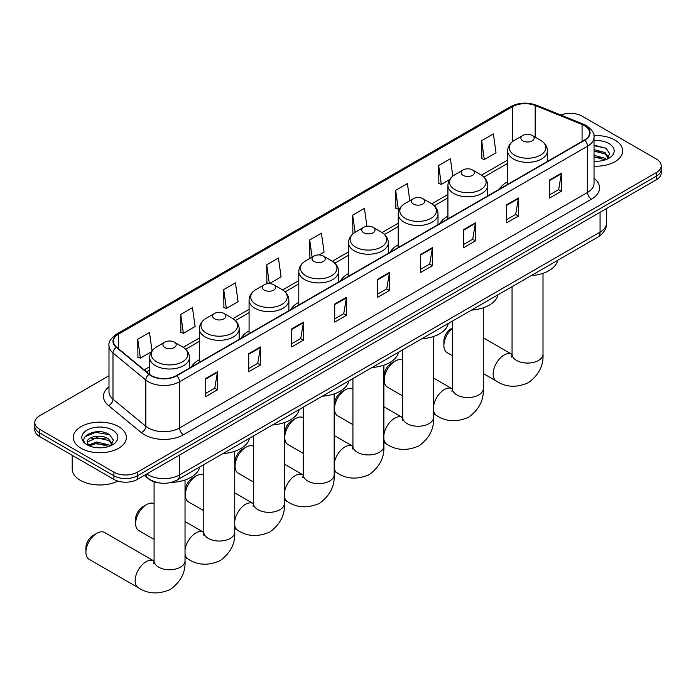 <?xml version="1.0" encoding="UTF-8"?>
<svg xmlns="http://www.w3.org/2000/svg" width="696" height="696" viewBox="0 0 696 696"><rect width="100%" height="100%" fill="white"/><g stroke="black" fill="none" stroke-linecap="round" stroke-linejoin="round"><path stroke-width="1.04" d="M199.369 359.684A29.293 16.913 0 0 0 191.33 367.018M249.081 330.983A29.293 16.913 0 0 0 241.042 338.317M298.793 302.29A29.293 16.913 0 0 0 290.754 309.616M348.505 273.589A29.293 16.913 0 0 0 340.457 280.923M398.216 244.888A29.293 16.913 0 0 0 390.169 252.222M447.92 216.186A29.293 16.913 0 0 0 439.881 223.52M507.636 181.708A29.293 16.913 0 0 0 499.598 189.042M159.28 482.946A16.582 9.57 180 0 1 148.796 479.031L144.35 475.368M108.994 375.753L39.655 415.782A16.582 9.57 0 0 0 34.8 422.55L34.8 429.771A16.582 9.57 0 0 0 39.655 436.54L113.909 479.405A16.582 9.57 0 0 0 137.356 479.405L656.345 179.777A16.582 9.57 0 0 0 661.2 172.999L661.2 169.398A16.582 9.57 0 0 1 656.345 176.166A16.582 9.57 0 0 0 661.2 169.398L661.2 165.787A16.582 9.57 0 0 0 656.345 159.019L582.091 116.145A16.582 9.57 0 0 0 560.889 115.058M34.8 422.55A16.582 9.57 0 0 0 39.655 429.319L113.909 472.184A16.582 9.57 0 0 0 137.356 472.184L137.356 475.794L656.345 176.166L137.356 475.794A16.582 9.57 0 0 1 113.909 475.794A16.582 9.57 0 0 0 137.356 475.794L137.356 479.405M39.655 429.319L39.655 432.929L113.909 475.794L39.655 432.929A16.582 9.57 0 0 1 34.8 426.161A16.582 9.57 0 0 0 39.655 432.929L39.655 436.54M614.916 140.061A26.526 15.312 0 0 0 593.932 135.633A26.526 15.312 0 0 1 614.916 140.061A26.526 15.312 0 0 1 622.685 150.893A26.526 15.312 0 0 0 614.916 140.061M118.598 426.613A26.526 15.312 0 0 0 89.688 423.29A26.526 15.312 0 0 0 73.315 437.436A26.526 15.312 0 0 0 81.084 448.267A26.526 15.312 0 0 0 109.994 451.591A26.526 15.312 0 0 0 126.367 437.436A26.526 15.312 0 0 0 118.598 426.613A26.526 15.312 0 0 0 89.688 423.29A26.526 15.312 0 0 0 73.315 437.436A26.526 15.312 0 0 0 81.084 448.267A26.526 15.312 0 0 0 109.994 451.591A26.526 15.312 0 0 0 126.367 437.436A26.526 15.312 0 0 0 118.598 426.613M584.44 125.619A17.687 10.214 180 0 1 589.616 132.84A17.687 10.214 180 0 1 584.44 140.061L176.436 375.614A17.687 10.214 180 0 1 149.449 374.257L116.615 347.182A17.687 10.214 180 0 1 113.413 341.327A17.687 10.214 180 0 1 118.59 334.106L512.534 106.662A17.687 10.214 180 0 1 535.18 105.522L582.073 124.48A17.687 10.214 180 0 1 584.44 125.619M584.744 125.437A18.131 10.466 0 0 0 582.326 124.271L535.442 105.313A18.131 10.466 0 0 0 512.221 106.488L118.276 333.923A18.131 10.466 0 0 0 116.249 347.33L149.083 374.396A18.131 10.466 0 0 0 176.749 375.796L584.744 140.244A18.131 10.466 0 0 0 584.744 125.437M205.746 378.502L205.746 396.555L217.474 389.786L217.474 371.734L205.746 378.502M205.746 393.353L214.777 388.142L217.422 372.334A4.42 2.549 -120 0 0 217.474 371.734M214.699 388.185L217.474 389.786M248.733 353.69L248.733 371.734L260.461 364.965L260.461 346.921L248.733 353.69M248.733 368.532L257.764 363.321L260.408 347.522A4.42 2.549 -120 0 0 260.461 346.921M257.685 363.364L260.461 364.965M291.728 328.869L291.728 346.921L303.447 340.153L303.447 322.1L291.728 328.869M291.728 343.72L300.75 338.5L303.404 322.7A4.42 2.549 -120 0 0 303.447 322.1M300.672 338.552L303.447 340.153M334.715 304.048L334.715 322.1L346.434 315.332L346.434 297.279L334.715 304.048M334.715 318.899L343.746 313.678L346.39 297.879A4.42 2.549 -120 0 0 346.434 297.279M343.667 313.731L346.434 315.332M549.657 179.951L549.657 198.003L561.376 191.235L561.376 173.182L549.657 179.951M549.657 194.802L558.688 189.59L561.333 173.782A4.42 2.549 -120 0 0 561.376 173.182M558.601 189.634L561.376 191.235M506.662 204.772L506.662 222.824L518.389 216.056L518.389 198.003L506.662 204.772M506.662 219.623L515.692 214.403L518.346 198.604A4.42 2.549 -120 0 0 518.389 198.003M515.614 214.455L518.389 216.056M463.675 229.593L463.675 247.645L475.403 240.877L475.403 222.824L463.675 229.593M463.675 244.435L472.706 239.224L475.351 223.425A4.42 2.549 -120 0 0 475.403 222.824M472.627 239.267L475.403 240.877M420.689 254.414L420.689 272.458L432.416 265.689L432.416 247.645L420.689 254.414M420.689 269.256L429.719 264.045L432.364 248.237A4.42 2.549 -120 0 0 432.416 247.645M429.641 264.089L432.416 265.689M377.702 279.226L377.702 297.279L389.429 290.51L389.429 272.458L377.702 279.226M377.702 294.077L386.732 288.866L389.377 273.058A4.42 2.549 -120 0 0 389.429 272.458M386.654 288.91L389.429 290.51M594.036 166.161A26.526 15.312 0 0 0 622.685 150.893A26.526 15.312 0 0 1 594.036 166.161M137.356 472.184L656.345 172.556A16.582 9.57 0 0 0 661.2 165.787M223.72 289.606L226.374 308.467L238.093 301.699L235.448 282.837L223.72 289.606L223.912 307.554M180.734 314.427L183.379 333.288L195.106 326.52L192.461 307.658L180.734 314.427L180.925 332.366M152.041 350.81L149.475 332.479L137.747 339.248L137.939 357.187M366.931 226.304L364.417 208.382L352.689 215.151L352.881 233.09M409.814 200.718L407.404 183.561L395.676 190.33L395.867 208.269M452.826 176.088L450.39 158.74L438.663 165.509L438.854 183.457M481.658 140.696L484.303 159.549L496.022 152.781L493.377 133.928L481.658 140.696L481.841 158.636M269.413 283.62L281.08 276.877L278.435 258.016L266.716 264.793L266.899 282.733M319.116 254.919L324.075 252.065L321.421 233.204L309.703 239.972L309.894 257.911M310.407 258.103L309.703 257.842M309.703 239.972L312.113 257.129M353.577 233.351L352.689 233.021M352.689 215.151L355.099 232.316M395.676 190.33L398.321 209.191L399.922 208.269M398.321 209.191L395.676 208.2M438.663 165.509L441.316 184.37L449.633 179.568M441.316 184.37L438.663 183.387M484.303 159.549L481.658 158.566M269.274 283.62L266.716 282.663M266.716 264.793L269.352 283.62M226.374 308.467L223.72 307.475M183.379 333.288L180.734 332.296M137.747 339.248L140.392 358.109L151.371 351.767M140.392 358.109L137.747 357.118M594.036 161.107L597.333 161.272M594.036 155.373L604.989 158.262L606.451 159.428M594.036 156.809L605.25 159.871M594.036 149.64L604.989 152.528L608.582 157.487M594.036 151.076L604.989 153.964L608.295 157.853M594.036 161.22A18.018 10.405 0 0 0 608.904 158.244A18.018 10.405 0 0 0 608.904 143.533A18.018 10.405 0 0 0 594.036 140.566M606.877 159.254L609.705 153.712L606.129 148.335L594.036 145.116M594.036 145.673L605.885 148.17M594.036 151.397L601.901 152.381M594.036 157.131L601.901 158.114M452.348 328.39A15.477 8.935 120 0 0 443.9 345.564L443.9 341.057A9.944 5.742 -60 0 1 450.938 328.869L452.348 328.06L450.938 328.869M443.9 345.564A15.477 8.935 120 0 0 447.11 352.655L452.348 355.673M522.844 140.87A6.629 3.828 0 0 0 532.222 140.87A6.629 3.828 0 0 0 532.222 135.459L540.461 140.209A18.279 10.553 0 0 1 540.461 155.138A18.279 10.553 0 0 1 514.614 155.138A18.279 10.553 0 0 1 514.614 140.209C510.107 142.889 507.784 146.438 507.636 150.867A19.897 11.484 0 0 0 513.465 158.984A19.897 11.484 0 0 0 535.146 161.481A19.897 11.484 0 0 0 547.43 150.867C547.282 146.438 544.959 142.889 540.461 140.209L532.222 135.459A6.629 3.828 0 0 0 522.844 135.459A6.629 3.828 0 0 0 522.844 140.87M531.187 275.625A30.398 17.548 0 0 0 557.713 260.313M384.192 380.042L384.192 375.527A9.944 5.742 -60 0 1 391.222 363.347L395.128 361.094A15.477 8.935 120 0 0 384.192 380.042A15.477 8.935 120 0 0 387.394 387.124L402.636 395.928M463.127 175.349A6.629 3.828 0 0 0 472.506 175.349A6.629 3.828 0 0 0 472.506 169.937L480.745 174.687A18.279 10.553 0 0 1 480.745 189.617A18.279 10.553 0 0 1 454.897 189.617A18.279 10.553 0 0 1 454.897 174.687C450.399 177.358 448.067 180.916 447.92 185.345A19.897 11.484 0 0 0 453.748 193.462A19.897 11.484 0 0 0 475.438 195.95A19.897 11.484 0 0 0 487.713 185.345C487.574 180.916 485.243 177.358 480.745 174.687L472.506 169.937A6.629 3.828 0 0 0 463.127 169.937A6.629 3.828 0 0 0 463.127 175.349M471.47 310.103A30.398 17.548 0 0 0 497.997 294.791M402.636 360.197A15.477 8.935 120 0 0 395.128 361.094L391.222 363.347M334.48 408.743L334.48 404.228A9.944 5.742 -60 0 1 341.51 392.048L345.425 389.786A15.477 8.935 120 0 0 334.48 408.743A15.477 8.935 120 0 0 337.682 415.825L352.924 424.63M413.424 204.05A6.629 3.828 0 0 0 422.803 204.05A6.629 3.828 0 0 0 422.803 198.638L431.033 203.389A18.279 10.553 0 0 1 431.033 218.309A18.279 10.553 0 0 1 405.185 218.309A18.279 10.553 0 0 1 405.185 203.389C400.687 206.059 398.364 209.609 398.216 214.037A19.897 11.484 0 0 0 404.045 222.163A19.897 11.484 0 0 0 425.726 224.651A19.897 11.484 0 0 0 438.01 214.037C437.862 209.609 435.539 206.059 431.033 203.389L422.803 198.638A6.629 3.828 0 0 0 413.424 198.638A6.629 3.828 0 0 0 413.424 204.05M421.767 338.804A30.398 17.548 0 0 0 448.285 323.483M352.924 388.899A15.477 8.935 120 0 0 345.425 389.786L341.51 392.048M284.768 437.445L284.768 432.929A9.944 5.742 -60 0 1 291.807 420.749L295.713 418.487A15.477 8.935 120 0 0 284.768 437.445A15.477 8.935 120 0 0 287.97 444.526L303.212 453.322M363.712 232.751A6.629 3.828 0 0 0 373.091 232.751A6.629 3.828 0 0 0 373.091 227.331L381.321 232.09A18.279 10.553 0 0 1 381.321 247.01A18.279 10.553 0 0 1 355.473 247.01A18.279 10.553 0 0 1 355.473 232.09C350.975 234.761 348.652 238.31 348.505 242.739A19.897 11.484 0 0 0 354.334 250.865A19.897 11.484 0 0 0 376.014 253.353A19.897 11.484 0 0 0 388.298 242.739C388.15 238.31 385.828 234.761 381.321 232.09L373.091 227.331A6.629 3.828 0 0 0 363.712 227.331A6.629 3.828 0 0 0 363.712 232.751M372.055 367.497A30.398 17.548 0 0 0 398.573 352.185M303.212 417.6A15.477 8.935 120 0 0 295.713 418.487L291.807 420.749M235.057 466.146L235.057 461.631A9.944 5.742 -60 0 1 242.095 449.442L246.001 447.189A15.477 8.935 120 0 0 235.057 466.146A15.477 8.935 120 0 0 238.267 473.228L253.501 482.023M314 261.452A6.629 3.828 0 0 0 323.379 261.452A6.629 3.828 0 0 0 323.379 256.032L331.618 260.791A18.279 10.553 0 0 1 331.618 275.712A18.279 10.553 0 0 1 305.762 275.712A18.279 10.553 0 0 1 305.762 260.791C301.264 263.462 298.941 267.012 298.793 271.44A19.897 11.484 0 0 0 304.622 279.566A19.897 11.484 0 0 0 326.302 282.054A19.897 11.484 0 0 0 338.587 271.44C338.439 267.012 336.116 263.462 331.618 260.791L323.379 256.032A6.629 3.828 0 0 0 314 256.032A6.629 3.828 0 0 0 314 261.452M322.344 396.198A30.398 17.548 0 0 0 348.87 380.886M253.501 446.293A15.477 8.935 120 0 0 246.001 447.189L242.095 449.442M185.345 494.839L185.345 490.332A9.944 5.742 -60 0 1 192.383 478.143L196.289 475.89A15.477 8.935 120 0 0 185.345 494.839A15.477 8.935 120 0 0 188.555 501.929L203.797 510.725M264.289 290.145A6.629 3.828 0 0 0 273.667 290.145A6.629 3.828 0 0 0 273.667 284.734L281.906 289.493A18.279 10.553 0 0 1 281.906 304.413A18.279 10.553 0 0 1 256.058 304.413A18.279 10.553 0 0 1 256.058 289.493C251.552 292.163 249.229 295.713 249.081 300.141A19.897 11.484 0 0 0 254.91 308.267A19.897 11.484 0 0 0 276.59 310.755A19.897 11.484 0 0 0 288.875 300.141C288.727 295.713 286.404 292.163 281.906 289.493L273.667 284.734A6.629 3.828 0 0 0 264.289 284.734A6.629 3.828 0 0 0 264.289 290.145M272.632 424.899A30.398 17.548 0 0 0 299.158 409.587M203.797 474.994A15.477 8.935 120 0 0 196.289 475.89L192.383 478.143M135.642 523.54L135.642 519.033A9.944 5.742 -60 0 1 142.671 506.845L146.578 504.591A15.477 8.935 120 0 0 135.642 523.54A15.477 8.935 120 0 0 138.843 530.63L154.086 539.426M214.577 318.846A6.629 3.828 0 0 0 223.955 318.846A6.629 3.828 0 0 0 223.955 313.435L232.194 318.185A18.279 10.553 0 0 1 232.194 333.114A18.279 10.553 0 0 1 206.347 333.114A18.279 10.553 0 0 1 206.347 318.185C201.84 320.865 199.517 324.414 199.369 328.843A19.897 11.484 0 0 0 205.198 336.96A19.897 11.484 0 0 0 226.887 339.457A19.897 11.484 0 0 0 239.163 328.843C239.015 324.414 236.692 320.865 232.194 318.185L223.955 313.435A6.629 3.828 0 0 0 214.577 313.435A6.629 3.828 0 0 0 214.577 318.846M222.92 453.601A30.398 17.548 0 0 0 249.446 438.289M154.086 503.695A15.477 8.935 120 0 0 146.578 504.591L142.671 506.845M85.93 552.241L85.93 547.726A9.944 5.742 -60 0 1 92.959 535.546L96.866 533.293A15.477 8.935 120 0 0 85.93 552.241A15.477 8.935 120 0 0 89.132 559.323L138.374 587.755A15.477 8.935 -60 0 1 135.998 575.357A15.477 8.935 -60 0 1 146.108 561.716A15.477 8.935 -60 0 1 153.851 560.95L154.086 561.08M164.874 347.548A6.629 3.828 0 0 0 174.252 347.548A6.629 3.828 0 0 0 174.252 342.136L182.482 346.886A18.279 10.553 0 0 1 182.482 361.816A18.279 10.553 0 0 1 156.635 361.816A18.279 10.553 0 0 1 156.635 346.886C152.137 349.557 149.814 353.116 149.666 357.544A19.897 11.484 0 0 0 155.486 365.661A19.897 11.484 0 0 0 177.175 368.149A19.897 11.484 0 0 0 189.46 357.544C189.312 353.116 186.989 349.557 182.482 346.886L174.252 342.136A6.629 3.828 0 0 0 164.874 342.136A6.629 3.828 0 0 0 164.874 347.548M171.19 482.398A30.398 17.548 0 0 0 199.735 466.99M153.851 560.95L104.609 532.527A15.477 8.935 120 0 0 96.866 533.293L92.959 535.546M72.21 455.332L72.21 469.026A27.631 15.956 0 0 0 80.301 480.31A27.631 15.956 0 0 0 117.894 481.101M96.848 447.693L101.007 447.824M88.566 445.057L96.605 441.986L108.672 444.805L110.133 445.979M89.306 445.823L96.605 443.422L108.933 446.423M88.688 445.614L87.4 442.586A12.493 7.212 0 0 0 89.41 445.927M112.256 444.031L108.672 439.072C101.172 433.486 85.747 436.931 87.4 442.586L87.348 442.038M87.426 442.76L87.774 441.829L96.605 437.688L108.672 440.507L111.978 444.405M110.56 445.797L113.378 440.255L109.811 434.878C97.17 425.795 74.707 437.767 87.679 445.109L88.322 445.501M112.578 430.084A18.018 10.405 0 0 0 87.096 430.084A18.018 10.405 0 0 0 87.096 444.796A18.018 10.405 0 0 0 112.578 444.796A18.018 10.405 0 0 0 112.578 430.084M85.043 436.688L95.622 432.346L109.568 434.713M91.654 438.793L95.622 438.08L105.575 438.932M91.654 444.526L95.622 443.804L105.575 444.657M146.812 473.95A22.107 12.763 0 0 0 148.3 474.898A22.107 12.763 0 0 0 179.568 474.898L600.065 232.116A22.107 12.763 0 0 0 606.547 223.094C606.703 228.575 603.78 233.273 597.777 237.179L177.271 479.953A11.058 6.386 60 0 0 179.568 474.898L179.568 455.036M600.065 212.263L600.065 232.116A11.058 6.386 60 0 1 597.777 237.179M145.916 474.463A11.058 7.395 129.5 0 0 147.848 478.056L144.49 475.29M656.345 179.777L656.345 172.556M113.909 479.405L113.909 472.184M594.036 178.324A27.631 15.956 180 0 1 591.47 199.178L183.474 434.73A5.524 3.193 60 0 1 179.568 427.962L587.563 192.409A22.107 12.763 0 0 0 594.036 183.379L594.036 137.173A22.107 12.763 180 0 1 587.563 146.195A5.524 3.193 -120 0 0 584.744 140.244M183.474 434.73A27.631 15.956 180 0 1 144.394 434.73A27.631 15.956 180 0 1 141.297 432.599L108.463 405.533A27.631 15.956 180 0 1 108.994 386.802M148.3 427.962A22.107 12.763 0 0 0 179.568 427.962L179.568 381.756A22.107 12.763 180 0 1 145.821 380.051L112.987 352.976A22.107 12.763 180 0 1 108.994 345.66L108.994 391.865A22.107 12.763 0 0 0 112.987 399.191L145.821 426.256A22.107 12.763 0 0 0 148.3 427.962M594.036 137.173C594.775 133.719 592.235 129.865 586.415 125.619L583.509 124.21A5.524 2.593 112 0 0 582.326 124.271M583.509 124.21L536.625 105.253C527.464 102.016 518.772 102.486 510.551 106.662A5.524 3.193 60 0 1 512.221 106.488M118.276 333.923A5.524 3.193 -120 0 0 116.615 334.097C110.873 338.23 108.332 342.075 108.994 345.66M116.249 347.33A5.524 3.697 129.5 0 0 112.987 352.976L112.987 399.191A5.524 3.697 -50.5 0 1 108.463 405.533M536.625 105.253A5.524 2.593 112 0 0 535.442 105.313M149.083 374.396A5.524 3.697 129.5 0 0 145.821 380.051L145.821 426.256A5.524 3.697 -50.5 0 1 141.297 432.599M176.749 375.796A5.524 3.193 60 0 1 179.568 381.756L587.563 146.195L587.563 192.409A5.524 3.193 60 0 0 591.47 199.178M118.59 334.106L118.59 348.818M582.073 124.48L582.073 141.427M535.18 105.522L535.18 137.164M512.534 106.662L512.534 141.61M507.636 160.036L481.475 175.14M447.92 194.506L431.772 203.832M398.216 223.207L382.06 232.534M348.505 251.909L332.349 261.235M298.793 280.61L282.637 289.936M249.081 309.311L232.925 318.637M199.369 338.004L183.222 347.339M149.666 366.705L144.15 369.889M377.702 279.801L389.377 273.058M420.689 254.98L432.364 248.237M463.675 230.167L475.351 223.425M506.662 205.346L518.346 198.604M549.657 180.525L561.333 173.782M334.715 304.622L346.39 297.879M291.728 329.443L303.404 322.7M248.733 354.255L260.408 347.522M205.746 379.076L217.422 372.334M543.01 273.31L543.01 354.142A15.477 8.935 180 0 1 538.478 360.458A15.477 8.935 180 0 1 516.589 360.458A15.477 8.935 180 0 1 512.056 354.142L511.647 357.109M543.01 354.142C543.68 365.504 538.808 375.031 528.403 382.722C516.545 387.889 505.862 387.341 496.352 381.077A15.477 8.935 -60 0 1 493.977 368.68A15.477 8.935 -60 0 1 504.087 355.047A15.477 8.935 -60 0 1 511.821 354.273L512.056 354.412M483.294 307.78L483.294 388.62A15.477 8.935 180 0 1 478.761 394.936A15.477 8.935 180 0 1 456.88 394.936A15.477 8.935 180 0 1 452.348 388.62L451.93 391.587M433.582 406.255A15.477 8.935 -60 0 1 444.37 389.516A15.477 8.935 -60 0 1 452.113 388.751L452.339 388.881M483.294 388.62C483.964 399.983 479.092 409.509 468.686 417.2C456.828 422.368 446.145 421.82 436.636 415.555A15.477 8.935 -60 0 1 433.582 410.501M433.582 336.481L433.582 417.313A15.477 8.935 180 0 1 429.049 423.638A15.477 8.935 180 0 1 407.169 423.638A15.477 8.935 180 0 1 402.636 417.313L402.218 420.28M383.879 434.957A15.477 8.935 -60 0 1 394.658 418.218A15.477 8.935 -60 0 1 402.401 417.452L402.636 417.583M433.582 417.313C434.252 428.675 429.389 438.21 418.983 445.901C407.125 451.06 396.433 450.512 386.924 444.257A15.477 8.935 -60 0 1 383.879 439.202M383.879 365.183L383.879 446.014A15.477 8.935 180 0 1 379.346 452.33A15.477 8.935 180 0 1 357.457 452.33A15.477 8.935 180 0 1 352.924 446.014L352.507 448.981M334.167 463.658A15.477 8.935 -60 0 1 344.955 446.919A15.477 8.935 -60 0 1 352.689 446.153L352.924 446.284M383.879 446.014C384.54 457.376 379.677 466.903 369.272 474.602C357.413 479.762 346.73 479.213 337.212 472.958A15.477 8.935 -60 0 1 334.167 467.903M334.167 393.884L334.167 474.715A15.477 8.935 180 0 1 329.634 481.032A15.477 8.935 180 0 1 307.745 481.032A15.477 8.935 180 0 1 303.212 474.715L302.795 477.682M284.455 492.359A15.477 8.935 -60 0 1 295.243 475.62A15.477 8.935 -60 0 1 302.978 474.855L303.212 474.985M334.167 474.715C334.828 486.078 329.965 495.604 319.56 503.295C307.702 508.463 297.018 507.915 287.5 501.659A15.477 8.935 -60 0 1 284.455 496.605M284.455 422.585L284.455 503.417A15.477 8.935 180 0 1 279.923 509.733A15.477 8.935 180 0 1 258.033 509.733A15.477 8.935 180 0 1 253.501 503.417L253.092 506.383M234.743 521.06A15.477 8.935 -60 0 1 245.531 504.322A15.477 8.935 -60 0 1 253.266 503.556L253.501 503.687M284.455 503.417C285.125 514.779 280.253 524.305 269.848 531.996C257.99 537.164 247.306 536.616 237.797 530.352A15.477 8.935 -60 0 1 234.743 525.306M234.743 451.286L234.743 532.118A15.477 8.935 180 0 1 230.211 538.434A15.477 8.935 180 0 1 208.33 538.434A15.477 8.935 180 0 1 203.797 532.118L203.38 535.085M185.032 549.762A15.477 8.935 -60 0 1 195.82 533.014A15.477 8.935 -60 0 1 203.563 532.249L203.789 532.388M234.743 532.118C235.413 543.48 230.541 553.007 220.136 560.698C208.278 565.865 197.594 565.317 188.085 559.053A15.477 8.935 -60 0 1 185.032 554.007M185.032 479.979L185.032 560.819A15.477 8.935 180 0 1 180.499 567.136A15.477 8.935 180 0 1 158.618 567.136A15.477 8.935 180 0 1 154.086 560.819L153.668 563.786M177.271 479.953C168.38 484.425 159.488 484.425 150.588 479.953L147.848 478.056M606.547 223.094L606.547 208.522M510.551 106.662L116.615 334.097M507.636 163.395L483.955 177.071M447.92 197.873L434.243 205.772M398.216 226.574L384.531 234.474M348.505 255.275L334.82 263.175M298.793 283.977L285.116 291.868M249.081 312.669L235.405 320.569M199.369 341.371L185.693 349.27M149.666 370.072L146.551 371.873M496.352 381.077L483.294 373.543M547.43 161.429L547.43 150.867M507.636 184.397L507.636 150.867M522.844 135.459L514.614 140.209M511.821 354.273L483.294 337.804M512.056 286.665L512.056 354.142M436.636 415.555L433.582 413.798M487.713 195.898L487.713 185.345M447.92 218.875L447.92 185.345M463.127 169.937L454.897 174.687M452.113 388.751L433.582 378.058M452.348 321.143L452.348 388.62M386.924 444.257L383.879 442.499M438.01 224.599L438.01 214.037M398.216 247.576L398.216 214.037M413.424 198.638L405.185 203.389M402.401 417.452L383.879 406.76M402.636 349.844L402.636 417.313M337.212 472.958L334.167 471.192M388.298 253.3L388.298 242.739M348.505 276.277L348.505 242.739M363.712 227.331L355.473 232.09M352.689 446.153L334.167 435.461M352.924 378.546L352.924 446.014M287.5 501.659L284.455 499.893M338.587 282.002L338.587 271.44M298.793 304.978L298.793 271.44M314 256.032L305.762 260.791M302.978 474.855L284.455 464.154M303.212 407.247L303.212 474.715M237.797 530.352L234.743 528.595M288.875 310.703L288.875 300.141M249.081 333.671L249.081 300.141M264.289 284.734L256.058 289.493M253.266 503.556L234.743 492.855M253.501 435.94L253.501 503.417M188.085 559.053L185.032 557.296M239.163 339.404L239.163 328.843M199.369 362.372L199.369 328.843M214.577 313.435L206.347 318.185M203.563 532.249L185.032 521.556M203.797 464.641L203.797 532.118M185.032 560.819C185.701 572.182 180.829 581.708 170.433 589.399C158.566 594.567 147.883 594.019 138.374 587.755M189.46 368.097L189.46 357.544M149.666 374.431L149.666 357.544M164.874 342.136L156.635 346.886M154.086 481.823L154.086 560.819"/></g></svg>
